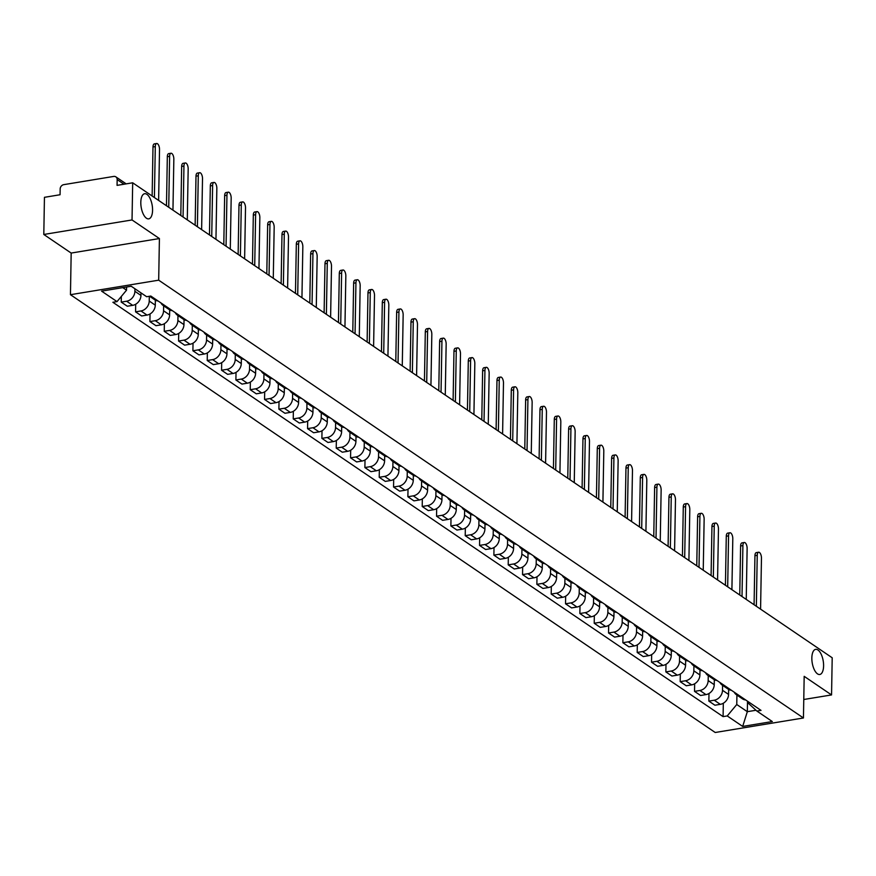 <?xml version="1.0" encoding="UTF-8"?>
<svg xmlns="http://www.w3.org/2000/svg" width="876" height="876" viewBox="0 0 876 876"><rect width="100%" height="100%" fill="white"/><g stroke="black" fill="none" stroke-linecap="round" stroke-linejoin="round"><path stroke-width="1.31" d="M811.844 657.931A12.735 5.584 -99.3 0 1 815.655 649.357A12.735 5.584 -99.3 0 1 823.593 665.913A12.735 5.584 -99.3 0 1 819.783 674.487A12.735 5.584 -99.3 0 1 811.844 657.931M140.806 202.29A12.735 5.584 -99.3 0 1 144.617 193.727A12.735 5.584 -99.3 0 1 152.566 210.284A12.735 5.584 -99.3 0 1 148.745 218.858A12.735 5.584 -99.3 0 1 140.806 202.29M132.035 219.953L43.8 234.472L71.175 253.065L70.452 294.697L715.21 732.489L803.445 717.981L158.687 280.178L159.41 238.546L132.035 219.953L132.681 182.799L832.2 657.777L831.554 694.931L804.179 676.338L803.445 717.981M43.8 234.472L44.446 197.319L60.061 194.746L60.17 188.964A3.975 3.307 -55.8 0 1 63.762 184.65L113.705 176.426A3.975 3.307 -55.8 0 1 115.873 176.875L126.177 183.872M803.774 699.497L831.554 694.931M124.009 184.234L117.165 179.58L117.066 185.373L132.681 182.799M117.165 179.58A3.975 3.307 -55.8 0 0 115.873 176.875M134.937 288.762L134.893 291.303A9.154 7.599 124.2 0 1 126.626 301.224L121.238 302.11L127.305 306.228L132.681 305.341A9.154 7.599 -55.8 0 0 140.948 295.42L140.992 292.88M151.975 296.844A9.154 7.599 124.2 0 1 149.676 296.23M121.337 296.416L121.238 302.11M149.555 296.252L154.866 299.855A9.154 7.599 -55.8 0 0 158.041 300.961M149.303 296.296L149.227 301.037A9.154 7.599 124.2 0 1 140.959 310.958L135.572 311.845L141.638 315.962L147.015 315.075A9.154 7.599 -55.8 0 0 155.282 305.155L155.37 300.172M166.309 306.567A9.154 7.599 124.2 0 1 163.144 305.472A9.154 7.599 124.2 0 1 160.954 302.932M135.703 304.235L135.572 311.845M163.144 305.472L169.199 309.589A9.154 7.599 -55.8 0 0 172.375 310.684M163.637 305.812L163.549 310.772A9.154 7.599 124.2 0 1 155.282 320.693L149.905 321.58L155.972 325.697L161.348 324.81A9.154 7.599 -55.8 0 0 169.615 314.889L169.703 309.896M180.642 316.302A9.154 7.599 124.2 0 1 177.467 315.207A9.154 7.599 124.2 0 1 175.277 312.666M150.037 313.969L149.905 321.58M177.467 315.207L183.533 319.324A9.154 7.599 -55.8 0 0 186.708 320.419M177.97 315.546L177.883 320.496A9.154 7.599 124.2 0 1 169.615 330.427L164.239 331.303L170.294 335.42L175.682 334.544A9.154 7.599 -55.8 0 0 183.949 324.613L184.037 319.63M194.976 326.036A9.154 7.599 124.2 0 1 191.8 324.941A9.154 7.599 124.2 0 1 189.61 322.39M164.37 323.704L164.239 331.303M191.8 324.941L197.866 329.058A9.154 7.599 -55.8 0 0 201.042 330.153M192.304 325.281L192.216 330.23A9.154 7.599 124.2 0 1 183.949 340.151L178.573 341.038L184.628 345.155L190.015 344.268A9.154 7.599 -55.8 0 0 198.283 334.347L198.37 329.365M209.309 335.76A9.154 7.599 124.2 0 1 206.134 334.665A9.154 7.599 124.2 0 1 203.944 332.124M178.704 333.438L178.573 341.038M206.134 334.665L212.2 338.782A9.154 7.599 -55.8 0 0 215.365 339.877M206.637 335.004L206.55 339.965A9.154 7.599 124.2 0 1 198.283 349.885L192.895 350.772L198.961 354.889L204.349 354.003A9.154 7.599 -55.8 0 0 212.616 344.082L212.704 339.089M223.643 345.494A9.154 7.599 124.2 0 1 220.467 344.399A9.154 7.599 124.2 0 1 218.277 341.859M193.038 343.162L192.895 350.772M220.467 344.399L226.534 348.517A9.154 7.599 -55.8 0 0 229.698 349.612M220.971 344.739L220.883 349.699A9.154 7.599 124.2 0 1 212.616 359.62L207.229 360.507L213.295 364.624L218.682 363.737A9.154 7.599 -55.8 0 0 226.95 353.816L227.037 348.823M237.965 355.229A9.154 7.599 124.2 0 1 234.801 354.134A9.154 7.599 124.2 0 1 232.611 351.583M207.36 352.897L207.229 360.507M234.801 354.134L240.867 358.251A9.154 7.599 -55.8 0 0 244.032 359.346M235.305 354.473L235.217 359.423A9.154 7.599 124.2 0 1 226.95 369.354L221.562 370.23L227.629 374.348L233.005 373.472A9.154 7.599 -55.8 0 0 241.283 363.54L241.36 358.558M252.299 364.964A9.154 7.599 124.2 0 1 249.134 363.858A9.154 7.599 124.2 0 1 246.944 361.317M221.694 362.631L221.562 370.23M249.134 363.858L255.19 367.975A9.154 7.599 -55.8 0 0 258.365 369.081M249.638 364.208L249.55 369.157A9.154 7.599 124.2 0 1 241.283 379.078L235.896 379.965L241.962 384.082L247.339 383.195A9.154 7.599 -55.8 0 0 255.606 373.275L255.693 368.292M266.632 374.687A9.154 7.599 124.2 0 1 263.468 373.592A9.154 7.599 124.2 0 1 261.278 371.052M236.027 372.355L235.896 379.965M263.468 373.592L269.523 377.709A9.154 7.599 -55.8 0 0 272.699 378.804M263.961 373.932L263.873 378.892A9.154 7.599 124.2 0 1 255.606 388.813L250.229 389.7L256.296 393.817L261.672 392.93A9.154 7.599 -55.8 0 0 269.939 383.009L270.027 378.016M280.966 384.422A9.154 7.599 124.2 0 1 277.791 383.327A9.154 7.599 124.2 0 1 275.611 380.786M250.361 382.089L250.229 389.7M277.791 383.327L283.857 387.444A9.154 7.599 -55.8 0 0 287.032 388.539M278.294 383.666L278.207 388.615A9.154 7.599 124.2 0 1 269.939 398.547L264.563 399.434L270.629 403.551L276.006 402.664A9.154 7.599 -55.8 0 0 284.273 392.733L284.361 387.75M295.3 394.156A9.154 7.599 124.2 0 1 292.124 393.061A9.154 7.599 124.2 0 1 289.934 390.51M264.694 391.824L264.563 399.434M292.124 393.061L298.19 397.178A9.154 7.599 -55.8 0 0 301.366 398.273M292.628 393.401L292.54 398.35A9.154 7.599 124.2 0 1 284.273 408.271L278.897 409.158L284.952 413.275L290.339 412.388A9.154 7.599 -55.8 0 0 298.606 402.467L298.694 397.485M309.633 403.891A9.154 7.599 124.2 0 1 306.458 402.785A9.154 7.599 124.2 0 1 304.268 400.244M279.028 401.558L278.897 409.158M306.458 402.785L312.524 406.902A9.154 7.599 -55.8 0 0 315.699 408.008M306.961 403.124L306.874 408.085A9.154 7.599 124.2 0 1 298.606 418.005L293.23 418.892L299.285 423.009L304.673 422.123A9.154 7.599 -55.8 0 0 312.94 412.202L313.028 407.209M323.967 413.614A9.154 7.599 124.2 0 1 320.791 412.519A9.154 7.599 124.2 0 1 318.601 409.979M293.361 411.282L293.23 418.892M320.791 412.519L326.858 416.637A9.154 7.599 -55.8 0 0 330.022 417.732M321.295 412.859L321.207 417.819A9.154 7.599 124.2 0 1 312.94 427.74L307.553 428.627L313.619 432.744L319.006 431.857A9.154 7.599 -55.8 0 0 327.274 421.936L327.361 416.943M338.3 423.349A9.154 7.599 124.2 0 1 335.125 422.254A9.154 7.599 124.2 0 1 332.935 419.714M307.695 421.017L307.553 428.627M335.125 422.254L341.191 426.371A9.154 7.599 -55.8 0 0 344.356 427.466M335.628 422.593L335.541 427.543A9.154 7.599 124.2 0 1 327.274 437.474L321.886 438.35L327.952 442.468L333.34 441.592A9.154 7.599 -55.8 0 0 341.607 431.66L341.695 426.678M352.623 433.083A9.154 7.599 124.2 0 1 349.458 431.988A9.154 7.599 124.2 0 1 347.268 429.437M322.018 430.751L321.886 438.35M349.458 431.988L355.525 436.106A9.154 7.599 -55.8 0 0 358.689 437.201M349.962 432.328L349.874 437.277A9.154 7.599 124.2 0 1 341.607 447.198L336.22 448.085L342.286 452.202L347.662 451.315A9.154 7.599 -55.8 0 0 355.93 441.394L356.017 436.412M366.956 442.807A9.154 7.599 124.2 0 1 363.792 441.712A9.154 7.599 124.2 0 1 361.602 439.172M336.351 440.486L336.22 448.085M363.792 441.712L369.847 445.829A9.154 7.599 -55.8 0 0 373.023 446.924M364.285 442.051L364.208 447.012A9.154 7.599 124.2 0 1 355.941 456.933L350.553 457.82L356.62 461.937L361.996 461.05A9.154 7.599 -55.8 0 0 370.263 451.129L370.351 446.136M381.29 452.542A9.154 7.599 124.2 0 1 378.125 451.447A9.154 7.599 124.2 0 1 375.935 448.906M350.685 450.209L350.553 457.82M378.125 451.447L384.181 455.564A9.154 7.599 -55.8 0 0 387.356 456.659M378.618 451.786L378.531 456.735A9.154 7.599 124.2 0 1 370.263 466.667L364.887 467.554L370.953 471.671L376.33 470.784A9.154 7.599 -55.8 0 0 384.597 460.853L384.684 455.87M395.623 462.276A9.154 7.599 124.2 0 1 392.448 461.181A9.154 7.599 124.2 0 1 390.258 458.63M365.018 459.944L364.887 467.554M392.448 461.181L398.514 465.298A9.154 7.599 -55.8 0 0 401.69 466.393M392.952 461.521L392.864 466.47A9.154 7.599 124.2 0 1 384.597 476.391L379.22 477.278L385.276 481.395L390.663 480.508A9.154 7.599 -55.8 0 0 398.93 470.587L399.018 465.605M409.957 472.011A9.154 7.599 124.2 0 1 406.782 470.905A9.154 7.599 124.2 0 1 404.592 468.364M379.352 469.678L379.22 477.278M406.782 470.905L412.848 475.022A9.154 7.599 -55.8 0 0 416.023 476.128M407.285 471.255L407.198 476.205A9.154 7.599 124.2 0 1 398.93 486.125L393.554 487.012L399.609 491.129L404.997 490.242A9.154 7.599 -55.8 0 0 413.264 480.322L413.352 475.339M424.291 481.734A9.154 7.599 124.2 0 1 421.115 480.639A9.154 7.599 124.2 0 1 418.925 478.099M393.685 479.402L393.554 487.012M421.115 480.639L427.181 484.756A9.154 7.599 -55.8 0 0 430.357 485.851M421.619 480.979L421.531 485.939A9.154 7.599 124.2 0 1 413.264 495.86L407.877 496.747L413.943 500.864L419.33 499.977A9.154 7.599 -55.8 0 0 427.597 490.056L427.685 485.063M438.624 491.469A9.154 7.599 124.2 0 1 435.449 490.374A9.154 7.599 124.2 0 1 433.259 487.833M408.019 489.136L407.877 496.747M435.449 490.374L441.515 494.491A9.154 7.599 -55.8 0 0 444.68 495.586M435.952 490.713L435.865 495.663A9.154 7.599 124.2 0 1 427.597 505.594L422.21 506.481L428.276 510.599L433.664 509.712A9.154 7.599 -55.8 0 0 441.931 499.78L442.019 494.798M452.947 501.203A9.154 7.599 124.2 0 1 449.782 500.108A9.154 7.599 124.2 0 1 447.592 497.557M422.341 498.871L422.21 506.481M449.782 500.108L455.849 504.226A9.154 7.599 -55.8 0 0 459.013 505.321M450.286 500.448L450.198 505.397A9.154 7.599 124.2 0 1 441.931 515.318L436.544 516.205L442.61 520.322L447.986 519.435A9.154 7.599 -55.8 0 0 456.265 509.514L456.341 504.532M467.28 510.927A9.154 7.599 124.2 0 1 464.116 509.832A9.154 7.599 124.2 0 1 461.926 507.292M436.675 508.606L436.544 516.205M464.116 509.832L470.171 513.949A9.154 7.599 -55.8 0 0 473.347 515.044M464.619 510.171L464.532 515.132A9.154 7.599 124.2 0 1 456.265 525.053L450.877 525.939L456.944 530.057L462.32 529.17A9.154 7.599 -55.8 0 0 470.587 519.249L470.675 514.256M481.614 520.662A9.154 7.599 124.2 0 1 478.449 519.567A9.154 7.599 124.2 0 1 476.259 517.026M451.009 518.329L450.877 525.939M478.449 519.567L484.505 523.684A9.154 7.599 -55.8 0 0 487.68 524.779M478.942 519.906L478.865 524.866A9.154 7.599 124.2 0 1 470.587 534.787L465.211 535.674L471.277 539.791L476.654 538.904A9.154 7.599 -55.8 0 0 484.921 528.984L485.008 523.99M495.947 530.396A9.154 7.599 124.2 0 1 492.772 529.301A9.154 7.599 124.2 0 1 490.593 526.761M465.342 528.064L465.211 535.674M492.772 529.301L498.838 533.418A9.154 7.599 -55.8 0 0 502.014 534.513M493.276 529.641L493.188 534.59A9.154 7.599 124.2 0 1 484.921 544.522L479.544 545.398L485.611 549.515L490.987 548.639A9.154 7.599 -55.8 0 0 499.254 538.707L499.342 533.725M510.281 540.131A9.154 7.599 124.2 0 1 507.105 539.036A9.154 7.599 124.2 0 1 504.915 536.484M479.676 537.798L479.544 545.398M507.105 539.036L513.172 543.153A9.154 7.599 -55.8 0 0 516.347 544.248M507.609 539.375L507.522 544.325A9.154 7.599 124.2 0 1 499.254 554.245L493.878 555.132L499.933 559.249L505.321 558.362A9.154 7.599 -55.8 0 0 513.588 548.442L513.675 543.459M524.615 549.854A9.154 7.599 124.2 0 1 521.439 548.759A9.154 7.599 124.2 0 1 519.249 546.219M494.009 547.533L493.878 555.132M521.439 548.759L527.505 552.876A9.154 7.599 -55.8 0 0 530.681 553.971M521.943 549.099L521.855 554.059A9.154 7.599 124.2 0 1 513.588 563.98L508.211 564.867L514.267 568.984L519.654 568.097A9.154 7.599 -55.8 0 0 527.921 558.176L528.009 553.183M538.948 559.589A9.154 7.599 124.2 0 1 535.773 558.494A9.154 7.599 124.2 0 1 533.583 555.953M508.343 557.256L508.211 564.867M535.773 558.494L541.839 562.611A9.154 7.599 -55.8 0 0 545.003 563.706M536.276 558.833L536.189 563.783A9.154 7.599 124.2 0 1 527.921 573.714L522.534 574.601L528.6 578.718L533.988 577.832A9.154 7.599 -55.8 0 0 542.255 567.9L542.343 562.918M553.282 569.323A9.154 7.599 124.2 0 1 550.106 568.228A9.154 7.599 124.2 0 1 547.916 565.677M522.676 566.991L522.534 574.601M550.106 568.228L556.172 572.346A9.154 7.599 -55.8 0 0 559.337 573.441M550.61 568.568L550.522 573.517A9.154 7.599 124.2 0 1 542.255 583.438L536.868 584.325L542.934 588.442L548.321 587.555A9.154 7.599 -55.8 0 0 556.588 577.634L556.676 572.652M567.604 579.058A9.154 7.599 124.2 0 1 564.44 577.952A9.154 7.599 124.2 0 1 562.25 575.412M536.999 576.726L536.868 584.325M564.44 577.952L570.506 582.069A9.154 7.599 -55.8 0 0 573.67 583.175M564.943 578.302L564.856 583.252A9.154 7.599 124.2 0 1 556.588 593.172L551.201 594.059L557.267 598.177L562.644 597.29A9.154 7.599 -55.8 0 0 570.911 587.369L570.999 582.387M581.938 588.782A9.154 7.599 124.2 0 1 578.773 587.687A9.154 7.599 124.2 0 1 576.583 585.146M551.332 586.449L551.201 594.059M578.773 587.687L584.829 591.804A9.154 7.599 -55.8 0 0 588.004 592.899M579.266 588.026L579.189 592.986A9.154 7.599 124.2 0 1 570.922 602.907L565.535 603.794L571.601 607.911L576.977 607.024A9.154 7.599 -55.8 0 0 585.245 597.103L585.332 592.11M596.271 598.516A9.154 7.599 124.2 0 1 593.107 597.421A9.154 7.599 124.2 0 1 590.917 594.881M565.666 596.184L565.535 603.794M593.107 597.421L599.162 601.538A9.154 7.599 -55.8 0 0 602.338 602.633M593.6 597.76L593.512 602.71A9.154 7.599 124.2 0 1 585.245 612.642L579.868 613.528L585.934 617.635L591.311 616.759A9.154 7.599 -55.8 0 0 599.578 606.827L599.666 601.845M610.605 608.251A9.154 7.599 124.2 0 1 607.429 607.156A9.154 7.599 124.2 0 1 605.239 604.604M580 605.918L579.868 613.528M607.429 607.156L613.496 611.273A9.154 7.599 -55.8 0 0 616.671 612.368M607.933 607.495L607.845 612.444A9.154 7.599 124.2 0 1 599.578 622.365L594.202 623.252L600.257 627.369L605.644 626.482A9.154 7.599 -55.8 0 0 613.912 616.562L613.999 611.579M624.938 617.974A9.154 7.599 124.2 0 1 621.763 616.879A9.154 7.599 124.2 0 1 619.573 614.339M594.333 615.653L594.202 623.252M621.763 616.879L627.829 620.996A9.154 7.599 -55.8 0 0 631.005 622.091M622.267 617.219L622.179 622.179A9.154 7.599 124.2 0 1 613.912 632.1L608.535 632.987L614.591 637.104L619.978 636.217A9.154 7.599 -55.8 0 0 628.245 626.296L628.333 621.303M639.272 627.709A9.154 7.599 124.2 0 1 636.096 626.614A9.154 7.599 124.2 0 1 633.906 624.073M608.667 625.376L608.535 632.987M636.096 626.614L642.163 630.731A9.154 7.599 -55.8 0 0 645.338 631.826M636.6 626.953L636.513 631.914A9.154 7.599 124.2 0 1 628.245 641.834L622.858 642.721L628.924 646.838L634.312 645.951A9.154 7.599 -55.8 0 0 642.579 636.031L642.666 631.038M653.606 637.443A9.154 7.599 124.2 0 1 650.43 636.348A9.154 7.599 124.2 0 1 648.24 633.808M623 635.111L622.858 642.721M650.43 636.348L656.496 640.465A9.154 7.599 -55.8 0 0 659.661 641.56M650.934 636.688L650.846 641.637A9.154 7.599 124.2 0 1 642.579 651.569L637.191 652.445L643.258 656.562L648.645 655.686A9.154 7.599 -55.8 0 0 656.912 645.754L657 640.772M667.928 647.178A9.154 7.599 124.2 0 1 664.764 646.072A9.154 7.599 124.2 0 1 662.574 643.532M637.323 644.846L637.191 652.445M664.764 646.072L670.83 650.189A9.154 7.599 -55.8 0 0 673.994 651.295M665.267 646.422L665.18 651.372A9.154 7.599 124.2 0 1 656.912 661.292L651.525 662.179L657.591 666.297L662.979 665.41A9.154 7.599 -55.8 0 0 671.246 655.489L671.323 650.507M682.262 656.901A9.154 7.599 124.2 0 1 679.097 655.806A9.154 7.599 124.2 0 1 676.907 653.266M651.656 654.58L651.525 662.179M679.097 655.806L685.152 659.924A9.154 7.599 -55.8 0 0 688.328 661.019M679.601 656.146L679.513 661.106A9.154 7.599 124.2 0 1 671.246 671.027L665.859 671.914L671.925 676.031L677.301 675.144A9.154 7.599 -55.8 0 0 685.569 665.223L685.656 660.23M696.595 666.636A9.154 7.599 124.2 0 1 693.431 665.541A9.154 7.599 124.2 0 1 691.241 663.001M665.99 664.304L665.859 671.914M693.431 665.541L699.486 669.658A9.154 7.599 -55.8 0 0 702.662 670.753M693.923 665.88L693.847 670.83A9.154 7.599 124.2 0 1 685.569 680.762L680.192 681.648L686.258 685.766L691.635 684.879A9.154 7.599 -55.8 0 0 699.902 674.947L699.99 669.965M710.929 676.371A9.154 7.599 124.2 0 1 707.753 675.276A9.154 7.599 124.2 0 1 705.574 672.724M680.323 674.038L680.192 681.648M707.753 675.276L713.82 679.393A9.154 7.599 -55.8 0 0 716.995 680.488M708.257 675.615L708.169 680.564A9.154 7.599 124.2 0 1 699.902 690.485L694.526 691.372L700.592 695.489L705.968 694.602A9.154 7.599 -55.8 0 0 714.236 684.682L714.323 679.699M725.262 686.105A9.154 7.599 124.2 0 1 722.087 684.999A9.154 7.599 124.2 0 1 719.897 682.459M694.657 683.773L694.526 691.372M722.087 684.999L728.153 689.116A9.154 7.599 -55.8 0 0 731.329 690.222M722.59 685.339L722.503 690.299A9.154 7.599 124.2 0 1 714.236 700.22L708.859 701.107L714.915 705.224L720.302 704.337A9.154 7.599 -55.8 0 0 728.569 694.416L728.657 689.423M739.596 695.829A9.154 7.599 124.2 0 1 736.42 694.734A9.154 7.599 124.2 0 1 734.23 692.193M708.991 693.496L708.859 701.107M736.42 694.734L742.487 698.851A9.154 7.599 -55.8 0 0 745.662 699.946M122.804 287.635L126.538 290.175L126.593 287.01M126.538 290.175L117.023 301.607L101.583 291.128L131.225 286.244L146.664 296.723L150.814 296.044L761.025 710.381L756.886 711.071L772.314 721.55L742.673 726.423L727.233 715.944L736.76 704.512L747.327 711.684L755.988 710.261M117.023 301.607L112.873 302.286L723.083 716.623L727.233 715.944M70.452 294.697L158.687 280.178M71.175 253.065L159.41 238.546M747.513 701.205L747.327 711.684L742.673 726.423M736.924 695.073L736.76 704.512M756.886 711.071L747.699 702.705L747.721 701.347M723.324 703.231L723.083 716.623M152.139 196.016L152.993 146.971A4.577 2.004 -99.3 0 1 154.362 143.883L156.662 143.511A4.577 2.004 80.7 0 0 155.293 146.588L154.395 197.549M158.622 200.418L159.52 149.457A4.577 2.004 80.7 0 0 156.662 143.511M166.473 205.74L167.327 156.694A4.577 2.004 -99.3 0 1 168.696 153.618L170.995 153.245A4.577 2.004 80.7 0 0 169.626 156.322L168.729 207.284M172.955 210.152L173.842 159.191A4.577 2.004 80.7 0 0 170.995 153.245M180.806 215.474L181.661 166.429A4.577 2.004 -99.3 0 1 183.029 163.352L185.329 162.969A4.577 2.004 80.7 0 0 183.949 166.057L183.062 217.007M187.289 219.876L188.176 168.926A4.577 2.004 80.7 0 0 185.329 162.969M195.14 225.209L195.994 176.164A4.577 2.004 -99.3 0 1 197.363 173.087L199.651 172.703A4.577 2.004 80.7 0 0 198.283 175.78L197.396 226.742M201.622 229.611L202.509 178.649A4.577 2.004 80.7 0 0 199.651 172.703M209.463 234.943L210.328 185.898A4.577 2.004 -99.3 0 1 211.696 182.81L213.985 182.438A4.577 2.004 80.7 0 0 212.616 185.515L211.729 236.476M215.956 239.345L216.843 188.384A4.577 2.004 80.7 0 0 213.985 182.438M223.796 244.667L224.65 195.622A4.577 2.004 -99.3 0 1 226.03 192.545L228.318 192.172A4.577 2.004 80.7 0 0 226.95 195.249L226.063 246.211M230.289 249.08L231.176 198.118A4.577 2.004 80.7 0 0 228.318 192.172M238.13 254.401L238.984 205.356A4.577 2.004 -99.3 0 1 240.352 202.279L242.652 201.896A4.577 2.004 80.7 0 0 241.283 204.984L240.396 255.934M244.623 258.803L245.51 207.853A4.577 2.004 80.7 0 0 242.652 201.896M252.463 264.136L253.317 215.091A4.577 2.004 -99.3 0 1 254.686 212.003L256.986 211.631A4.577 2.004 80.7 0 0 255.617 214.708L254.719 265.669M258.946 268.538L259.844 217.576A4.577 2.004 80.7 0 0 256.986 211.631M266.797 273.87L267.651 224.825A4.577 2.004 -99.3 0 1 269.02 221.737L271.319 221.365A4.577 2.004 80.7 0 0 269.95 224.442L269.052 275.403M273.279 278.272L274.177 227.311A4.577 2.004 80.7 0 0 271.319 221.365M281.13 283.594L281.984 234.549A4.577 2.004 -99.3 0 1 283.353 231.472L285.653 231.089A4.577 2.004 80.7 0 0 284.273 234.177L283.386 285.127M287.613 288.007L288.5 237.046A4.577 2.004 80.7 0 0 285.653 231.089M295.464 293.329L296.318 244.284A4.577 2.004 -99.3 0 1 297.687 241.207L299.975 240.823A4.577 2.004 80.7 0 0 298.606 243.911L297.72 294.862M301.946 297.73L302.833 246.78A4.577 2.004 80.7 0 0 299.975 240.823M309.797 303.063L310.651 254.018A4.577 2.004 -99.3 0 1 312.02 250.93L314.309 250.558A4.577 2.004 80.7 0 0 312.94 253.635L312.053 304.596M316.28 307.465L317.167 256.504A4.577 2.004 80.7 0 0 314.309 250.558M324.12 312.787L324.985 263.742A4.577 2.004 -99.3 0 1 326.354 260.665L328.642 260.292A4.577 2.004 80.7 0 0 327.274 263.369L326.387 314.331M330.613 317.2L331.5 266.238A4.577 2.004 80.7 0 0 328.642 260.292M338.454 322.521L339.308 273.476A4.577 2.004 -99.3 0 1 340.687 270.399L342.976 270.016A4.577 2.004 80.7 0 0 341.607 273.104L340.72 324.054M344.947 326.923L345.834 275.973A4.577 2.004 80.7 0 0 342.976 270.016M352.787 332.256L353.641 283.211A4.577 2.004 -99.3 0 1 355.01 280.123L357.309 279.751A4.577 2.004 80.7 0 0 355.941 282.828L355.054 333.789M359.28 336.658L360.167 285.696A4.577 2.004 80.7 0 0 357.309 279.751M367.121 341.99L367.975 292.945A4.577 2.004 -99.3 0 1 369.344 289.857L371.643 289.485A4.577 2.004 80.7 0 0 370.274 292.562L369.376 343.523M373.603 346.392L374.501 295.431A4.577 2.004 80.7 0 0 371.643 289.485M381.454 351.714L382.308 302.669A4.577 2.004 -99.3 0 1 383.677 299.592L385.977 299.209A4.577 2.004 80.7 0 0 384.608 302.297L383.71 353.258M387.937 356.127L388.824 305.166A4.577 2.004 80.7 0 0 385.977 299.209M395.788 361.449L396.642 312.404A4.577 2.004 -99.3 0 1 398.011 309.327L400.31 308.943A4.577 2.004 80.7 0 0 398.93 312.031L398.043 362.982M402.27 365.85L403.157 314.9A4.577 2.004 80.7 0 0 400.31 308.943M410.121 371.183L410.975 322.138A4.577 2.004 -99.3 0 1 412.344 319.05L414.633 318.678A4.577 2.004 80.7 0 0 413.264 321.755L412.377 372.716M416.604 375.585L417.491 324.624A4.577 2.004 80.7 0 0 414.633 318.678M424.444 380.918L425.309 331.862A4.577 2.004 -99.3 0 1 426.678 328.785L428.966 328.412A4.577 2.004 80.7 0 0 427.597 331.489L426.711 382.451M430.937 385.32L431.824 334.358A4.577 2.004 80.7 0 0 428.966 328.412M438.777 390.641L439.632 341.596A4.577 2.004 -99.3 0 1 441.011 338.519L443.3 338.136A4.577 2.004 80.7 0 0 441.931 341.224L441.044 392.174M445.271 395.043L446.158 344.093A4.577 2.004 80.7 0 0 443.3 338.136M453.111 400.376L453.965 351.331A4.577 2.004 -99.3 0 1 455.334 348.254L457.633 347.871A4.577 2.004 80.7 0 0 456.265 350.947L455.378 401.909M459.604 404.778L460.491 353.827A4.577 2.004 80.7 0 0 457.633 347.871M467.445 410.11L468.299 361.065A4.577 2.004 -99.3 0 1 469.667 357.977L471.967 357.605A4.577 2.004 80.7 0 0 470.598 360.682L469.711 411.643M473.927 414.512L474.825 363.551A4.577 2.004 80.7 0 0 471.967 357.605M481.778 419.834L482.632 370.789A4.577 2.004 -99.3 0 1 484.001 367.712L486.3 367.34A4.577 2.004 80.7 0 0 484.932 370.417L484.034 421.378M488.26 424.247L489.158 373.285A4.577 2.004 80.7 0 0 486.3 367.34M496.112 429.569L496.966 380.523A4.577 2.004 -99.3 0 1 498.334 377.446L500.634 377.063A4.577 2.004 80.7 0 0 499.254 380.151L498.367 431.101M502.594 433.97L503.481 383.02A4.577 2.004 80.7 0 0 500.634 377.063M510.445 439.303L511.299 390.258A4.577 2.004 -99.3 0 1 512.668 387.17L514.957 386.798A4.577 2.004 80.7 0 0 513.588 389.875L512.701 440.836M516.928 443.705L517.815 392.744A4.577 2.004 80.7 0 0 514.957 386.798M524.779 449.038L525.633 399.993A4.577 2.004 -99.3 0 1 527.002 396.905L529.29 396.532A4.577 2.004 80.7 0 0 527.921 399.609L527.034 450.571M531.261 453.44L532.148 402.478A4.577 2.004 80.7 0 0 529.29 396.532M539.101 458.761L539.966 409.716A4.577 2.004 -99.3 0 1 541.335 406.639L543.624 406.256A4.577 2.004 80.7 0 0 542.255 409.344L541.368 460.305M545.595 463.174L546.482 412.213A4.577 2.004 80.7 0 0 543.624 406.256M553.435 468.496L554.289 419.451A4.577 2.004 -99.3 0 1 555.669 416.374L557.957 415.99A4.577 2.004 80.7 0 0 556.588 419.078L555.702 470.029M559.928 472.898L560.815 421.947A4.577 2.004 80.7 0 0 557.957 415.99M567.768 478.23L568.623 429.185A4.577 2.004 -99.3 0 1 569.991 426.097L572.291 425.725A4.577 2.004 80.7 0 0 570.922 428.802L570.035 479.763M574.262 482.632L575.149 431.671A4.577 2.004 80.7 0 0 572.291 425.725M582.102 487.954L582.956 438.909A4.577 2.004 -99.3 0 1 584.325 435.832L586.624 435.46A4.577 2.004 80.7 0 0 585.256 438.537L584.358 489.498M588.584 492.367L589.482 441.405A4.577 2.004 80.7 0 0 586.624 435.46M596.436 497.688L597.29 448.643A4.577 2.004 -99.3 0 1 598.658 445.566L600.958 445.183A4.577 2.004 80.7 0 0 599.589 448.271L598.691 499.221M602.918 502.09L603.805 451.14A4.577 2.004 80.7 0 0 600.958 445.183M610.769 507.423L611.623 458.378A4.577 2.004 -99.3 0 1 612.992 455.301L615.291 454.918A4.577 2.004 80.7 0 0 613.912 457.995L613.025 508.956M617.252 511.825L618.138 460.875A4.577 2.004 80.7 0 0 615.291 454.918M625.103 517.158L625.957 468.113A4.577 2.004 -99.3 0 1 627.325 465.025L629.614 464.652A4.577 2.004 80.7 0 0 628.245 467.729L627.358 518.691M631.585 521.559L632.472 470.598A4.577 2.004 80.7 0 0 629.614 464.652M639.425 526.881L640.29 477.836A4.577 2.004 -99.3 0 1 641.659 474.759L643.948 474.387A4.577 2.004 80.7 0 0 642.579 477.464L641.692 528.425M645.919 531.294L646.806 480.333A4.577 2.004 80.7 0 0 643.948 474.387M653.759 536.616L654.624 487.571A4.577 2.004 -99.3 0 1 655.993 484.494L658.281 484.11A4.577 2.004 80.7 0 0 656.912 487.198L656.025 538.149M660.252 541.018L661.139 490.067A4.577 2.004 80.7 0 0 658.281 484.11M668.092 546.35L668.946 497.305A4.577 2.004 -99.3 0 1 670.326 494.217L672.615 493.845A4.577 2.004 80.7 0 0 671.246 496.922L670.359 547.883M674.586 550.752L675.473 499.791A4.577 2.004 80.7 0 0 672.615 493.845M682.426 556.085L683.28 507.04A4.577 2.004 -99.3 0 1 684.649 503.952L686.948 503.58A4.577 2.004 80.7 0 0 685.58 506.656L684.693 557.618M688.908 560.487L689.806 509.525A4.577 2.004 80.7 0 0 686.948 503.58M696.759 565.808L697.614 516.763A4.577 2.004 -99.3 0 1 698.982 513.686L701.282 513.303A4.577 2.004 80.7 0 0 699.913 516.391L699.015 567.341M703.242 570.221L704.14 519.26A4.577 2.004 80.7 0 0 701.282 513.303M711.093 575.543L711.947 526.498A4.577 2.004 -99.3 0 1 713.316 523.421L715.615 523.038A4.577 2.004 80.7 0 0 714.236 526.126L713.349 577.076M717.575 579.945L718.462 528.995A4.577 2.004 80.7 0 0 715.615 523.038M725.427 585.278L726.281 536.232A4.577 2.004 -99.3 0 1 727.649 533.145L729.938 532.772A4.577 2.004 80.7 0 0 728.569 535.849L727.682 586.81M731.909 589.679L732.796 538.718A4.577 2.004 80.7 0 0 729.938 532.772M739.76 595.001L740.614 545.956A4.577 2.004 -99.3 0 1 741.983 542.879L744.272 542.507A4.577 2.004 80.7 0 0 742.903 545.584L742.016 596.545M746.242 599.414L747.129 548.453A4.577 2.004 80.7 0 0 744.272 542.507M754.083 604.736L754.948 555.691A4.577 2.004 -99.3 0 1 756.317 552.614L758.605 552.23A4.577 2.004 80.7 0 0 757.236 555.318L756.349 606.269M760.576 609.138L761.463 558.187A4.577 2.004 80.7 0 0 758.605 552.23M728.569 694.416L722.503 690.299M714.236 684.682L708.169 680.564M699.902 674.947L693.847 670.83M685.569 665.223L679.513 661.106M671.246 655.489L665.18 651.372M656.912 645.754L650.846 641.637M642.579 636.031L636.513 631.914M628.245 626.296L622.179 622.179M613.912 616.562L607.845 612.444M599.578 606.827L593.512 602.71M585.245 597.103L579.189 592.986M570.911 587.369L564.856 583.252M556.588 577.634L550.522 573.517M542.255 567.9L536.189 563.783M527.921 558.176L521.855 554.059M513.588 548.442L507.522 544.325M499.254 538.707L493.188 534.59M484.921 528.984L478.865 524.866M470.587 519.249L464.532 515.132M456.265 509.514L450.198 505.397M441.931 499.78L435.865 495.663M427.597 490.056L421.531 485.939M413.264 480.322L407.198 476.205M398.93 470.587L392.864 466.47M384.597 460.853L378.531 456.735M370.263 451.129L364.208 447.012M355.93 441.394L349.874 437.277M341.607 431.66L335.541 427.543M327.274 421.936L321.207 417.819M312.94 412.202L306.874 408.085M298.606 402.467L292.54 398.35M284.273 392.733L278.207 388.615M269.939 383.009L263.873 378.892M255.606 373.275L249.55 369.157M241.283 363.54L235.217 359.423M226.95 353.816L220.883 349.699M212.616 344.082L206.55 339.965M198.283 334.347L192.216 330.23M183.949 324.613L177.883 320.496M169.615 314.889L163.549 310.772M155.282 305.155L149.227 301.037M140.948 295.42L134.893 291.303M705.968 694.602L699.902 690.485M691.635 684.879L685.569 680.762M677.301 675.144L671.246 671.027M662.979 665.41L656.912 661.292M648.645 655.686L642.579 651.569M634.312 645.951L628.245 641.834M619.978 636.217L613.912 632.1M605.644 626.482L599.578 622.365M591.311 616.759L585.245 612.642M576.977 607.024L570.922 602.907M562.644 597.29L556.588 593.172M548.321 587.555L542.255 583.438M533.988 577.832L527.921 573.714M519.654 568.097L513.588 563.98M505.321 558.362L499.254 554.245M490.987 548.639L484.921 544.522M476.654 538.904L470.587 534.787M462.32 529.17L456.265 525.053M447.986 519.435L441.931 515.318M433.664 509.712L427.597 505.594M419.33 499.977L413.264 495.86M404.997 490.242L398.93 486.125M390.663 480.508L384.597 476.391M376.33 470.784L370.263 466.667M361.996 461.05L355.941 456.933M347.662 451.315L341.607 447.198M333.34 441.592L327.274 437.474M319.006 431.857L312.94 427.74M304.673 422.123L298.606 418.005M290.339 412.388L284.273 408.271M276.006 402.664L269.939 398.547M261.672 392.93L255.606 388.813M247.339 383.195L241.283 379.078M233.005 373.472L226.95 369.354M218.682 363.737L212.616 359.62M204.349 354.003L198.283 349.885M190.015 344.268L183.949 340.151M175.682 334.544L169.615 330.427M161.348 324.81L155.282 320.693M147.015 315.075L140.959 310.958M132.681 305.341L126.626 301.224M720.302 704.337L714.236 700.22M155.293 146.588L152.993 146.971M169.626 156.322L167.327 156.694M183.949 166.057L181.661 166.429M198.283 175.78L195.994 176.164M212.616 185.515L210.328 185.898M226.95 195.249L224.65 195.622M241.283 204.984L238.984 205.356M255.617 214.708L253.317 215.091M269.95 224.442L267.651 224.825M284.273 234.177L281.984 234.549M298.606 243.911L296.318 244.284M312.94 253.635L310.651 254.018M327.274 263.369L324.985 263.742M341.607 273.104L339.308 273.476M355.941 282.828L353.641 283.211M370.274 292.562L367.975 292.945M384.608 302.297L382.308 302.669M398.93 312.031L396.642 312.404M413.264 321.755L410.975 322.138M427.597 331.489L425.309 331.862M441.931 341.224L439.632 341.596M456.265 350.947L453.965 351.331M470.598 360.682L468.299 361.065M484.932 370.417L482.632 370.789M499.254 380.151L496.966 380.523M513.588 389.875L511.299 390.258M527.921 399.609L525.633 399.993M542.255 409.344L539.966 409.716M556.588 419.078L554.289 419.451M570.922 428.802L568.623 429.185M585.256 438.537L582.956 438.909M599.589 448.271L597.29 448.643M613.912 457.995L611.623 458.378M628.245 467.729L625.957 468.113M642.579 477.464L640.29 477.836M656.912 487.198L654.624 487.571M671.246 496.922L668.946 497.305M685.58 506.656L683.28 507.04M699.913 516.391L697.614 516.763M714.236 526.126L711.947 526.498M728.569 535.849L726.281 536.232M742.903 545.584L740.614 545.956M757.236 555.318L754.948 555.691"/></g></svg>
